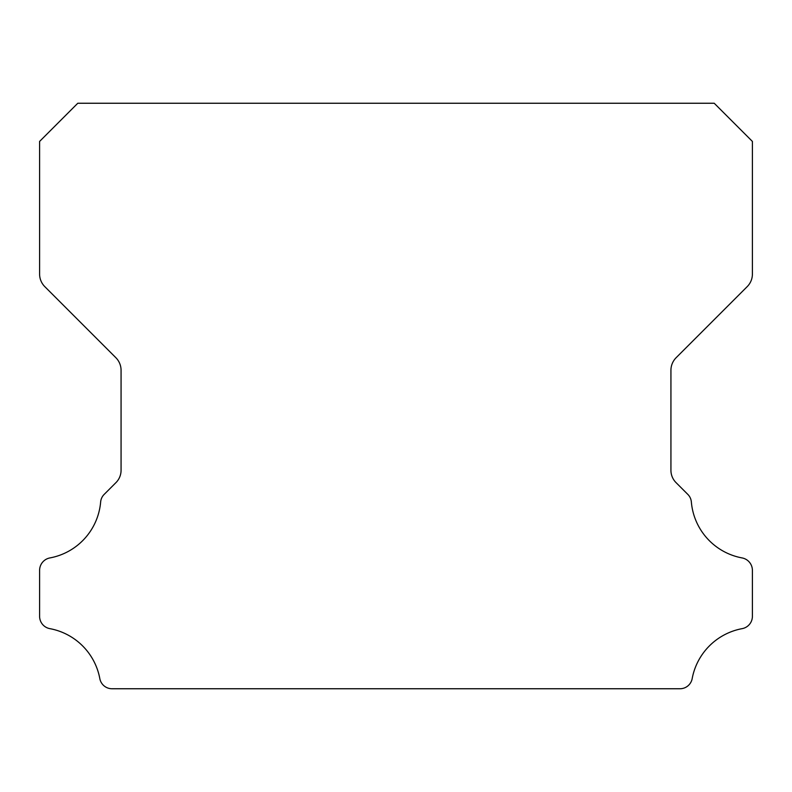 <?xml version="1.0" encoding="UTF-8"?>
<svg xmlns="http://www.w3.org/2000/svg" width="792" height="792" viewBox="0 0 792 792"><rect width="100%" height="100%" fill="white"/><g stroke="black" fill="none" stroke-linecap="round" stroke-linejoin="round"><path stroke-width="1.19" d="M39.6 616.315A12.543 12.543 0 0 1 39.6 616.166L39.6 570.418A12.662 12.662 0 0 1 49.975 557.914A62.34 62.34 0 0 0 100.633 502.128A12.108 12.108 0 0 1 104.306 494.267L115.84 482.734A17.424 17.424 0 0 0 121.067 470.131L121.067 370.31A17.87 17.87 0 0 0 115.83 357.667L44.807 286.645A17.77 17.77 0 0 1 39.6 274.082L39.6 141.431L77.784 103.247L714.216 103.247L752.4 141.431L752.4 274.082A17.77 17.77 0 0 1 747.193 286.645L676.17 357.667A17.87 17.87 0 0 0 670.933 370.31L670.933 470.131A17.424 17.424 0 0 0 676.16 482.734L687.694 494.267A12.108 12.108 0 0 1 691.366 502.128A62.34 62.34 0 0 0 742.025 557.914A12.662 12.662 0 0 1 752.4 570.418L752.4 616.166A12.543 12.543 0 0 1 742.025 628.67A62.449 62.449 0 0 0 692.218 678.398A12.425 12.425 0 0 1 679.774 688.753L112.226 688.753A12.425 12.425 0 0 1 99.782 678.398A62.449 62.449 0 0 0 49.975 628.67A12.543 12.543 0 0 1 39.6 616.315"/></g></svg>
